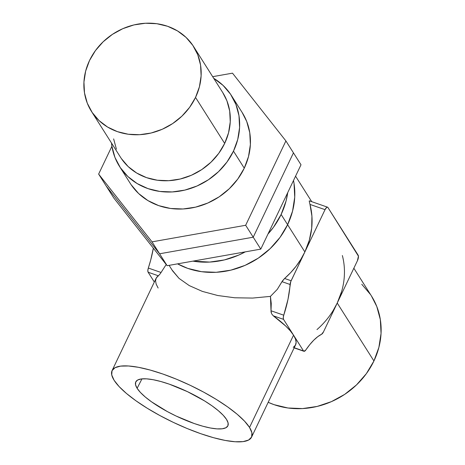 <?xml version="1.0" encoding="UTF-8"?>
<svg xmlns="http://www.w3.org/2000/svg" width="465" height="465" viewBox="0 0 465 465"><rect width="100%" height="100%" fill="white"/><g stroke="black" fill="none" stroke-linecap="round" stroke-linejoin="round"><path stroke-width="0.7" d="M287.603 224.694L281.127 214.47A77.271 68.744 147.7 0 1 267.98 234.017L273.565 227.141L281.127 214.47L287.603 224.694A77.271 68.744 -32.3 0 0 293.502 180.501A77.271 68.744 147.7 0 1 287.603 224.694L292.561 211.11L294.729 197.148L294.019 183.338L293.502 180.501L294.019 183.338L294.729 197.148L292.561 211.11L287.603 224.694A77.271 68.744 147.7 0 1 177.56 263.858A77.271 68.744 -32.3 0 0 287.603 224.694L304.866 251.949L287.603 224.694L280.04 237.365L287.603 224.694M245.276 251.867A77.271 68.744 147.7 0 1 192.917 261.138L209.68 262.074L224.351 259.935L238.603 255.14L245.282 251.867M287.713 192.638A77.271 68.744 147.7 0 1 281.127 214.47L286.085 200.892L287.719 192.638M177.56 263.858L187.802 268.398L201.63 271.705L216.155 272.298L230.826 270.153L245.078 265.358L258.36 258.098L270.165 248.641L280.04 237.365L270.165 248.641L258.36 258.098L245.078 265.358L230.826 270.153L216.155 272.298L201.63 271.705L187.802 268.398L177.56 263.858M137.117 388.304L141.965 378.876L137.117 388.304L140.413 392.443L145.295 397.017L151.578 401.859L167.354 411.583L176.235 416.094L194.294 423.551L202.775 426.207L210.453 428.009L217.027 428.881L222.253 428.788L225.92 427.742L227.897 425.777L228.106 422.97L226.531 419.43A51.016 13.444 25.5 0 1 227.92 425.725A51.016 13.444 25.5 0 1 185.43 420.174A51.016 13.444 25.5 0 1 137.117 388.304A51.016 13.444 25.5 0 1 135.827 381.8A51.016 13.444 25.5 0 1 178.618 387.717A51.016 13.444 25.5 0 1 226.531 419.43L223.241 415.292L218.358 410.711L212.069 405.869L204.623 400.952L187.412 391.635L169.359 384.183L160.878 381.527L153.2 379.725L146.62 378.853L141.395 378.94L137.727 379.986L135.751 381.951L135.548 384.758L137.117 388.304M158.123 288.021L156.159 284.103L155.543 280.721L156.298 277.936L158.402 275.809L148.12 272.228A4.418 1.645 109.2 0 1 148.329 268.049A57.404 21.407 109.2 0 0 153.334 248.182L150.701 260.092L148.329 268.049L161.059 272.484L148.329 268.049L147.835 270.537L148.12 272.228L154.328 282.028L148.12 272.228L158.402 275.809L160.274 273.705L166.203 264.509L160.28 273.693L158.402 275.809A77.271 20.361 -154.5 0 0 156.089 278.332L112.082 370.599A77.271 20.361 25.5 0 1 176.665 379.289A77.271 20.361 25.5 0 1 249.536 427.44L293.543 335.172A77.271 20.361 -154.5 0 0 273.257 315.799L283.54 319.374L293.543 335.172L290.259 330.795L285.719 326.041L273.257 315.799L283.54 319.374L303.546 350.965L294.217 347.715L303.959 351.296L305.796 350A57.404 21.407 -70.8 0 1 321.611 334.248L323.495 331.865L337.235 303.052A77.271 68.744 147.7 0 1 316.973 329.592M169.109 265.358L172.637 270.926L179.013 278.366L189.255 285.591L202.368 291.398L217.765 295.519L234.761 297.78L252.588 298.071L270.45 296.385L277.291 289.358L282.017 281.674L290.09 284.487A57.404 21.407 -70.8 0 1 283.749 315.194L271.019 310.765L271.246 303.529L270.45 296.385L252.588 298.071L234.761 297.78L217.765 295.519L202.368 291.398L189.255 285.591L179.013 278.366L172.108 270.049M271.153 312.561L270.996 311.108M293.264 347.384L295.374 345.257L296.124 342.473L295.513 339.09L293.543 335.172L249.536 427.44A77.271 20.361 25.5 0 1 251.571 437.135A77.271 20.361 25.5 0 1 186.982 428.445A77.271 20.361 25.5 0 1 114.117 380.294L111.734 374.93L112.042 370.681L115.035 367.705L120.592 366.118L128.509 365.984L138.465 367.303L150.096 370.03L162.942 374.052L176.514 379.225L190.29 385.346L203.74 392.175L216.353 399.452L227.635 406.904L237.156 414.234L244.549 421.168L249.536 427.44L251.92 432.799L251.606 437.053L248.612 440.029L243.056 441.616L235.145 441.75L225.182 440.431L213.551 437.704L200.706 433.676L187.133 428.509L173.358 422.389L159.908 415.559L147.3 408.276L136.018 400.83L126.497 393.495L119.098 386.56L114.117 380.294A77.271 20.361 25.5 0 1 112.082 370.599M371.413 295.938L376.784 306.499L380.341 319.624L381.05 333.434L378.882 347.396L373.924 360.974L366.362 373.651L356.486 384.927L344.681 394.384L331.4 401.644L317.147 406.439L302.477 408.584L287.945 407.991L274.123 404.684L268.183 402.301A77.271 68.744 -32.3 0 0 373.924 360.974L337.235 303.052L357.405 260.766L358.434 256.163L327.947 207.518L327.395 207.157L326.651 207.437L325.035 209.657L291.125 280.755L284.603 278.483L290.718 272.583L296.176 266.137L300.907 259.232L304.866 251.949L290.735 281.68L287.992 299.355L283.749 315.194L271.019 310.765L270.45 296.385L277.291 289.358L282.464 280.877L284.603 278.483A77.271 68.744 -32.3 0 0 304.866 251.949A77.271 68.744 -32.3 0 0 309.986 204.42L309.242 201.24M361.77 284.266L370.512 294.56M342.356 255.523A77.271 68.744 147.7 0 1 337.235 303.052L373.924 360.974A77.271 68.744 -32.3 0 0 371.494 296.054L353.853 268.212M294.142 347.878L303.93 351.29A4.418 1.645 -70.8 0 0 305.796 350L309.789 344.612L313.817 340.13L317.781 336.654L321.611 334.248A4.418 1.645 -70.8 0 0 323.495 331.865L337.235 303.052L333.277 310.335M251.571 437.135L295.577 344.861A77.271 20.361 -154.5 0 0 293.543 335.172L303.546 350.965A4.418 1.645 -70.8 0 0 303.93 351.29M283.749 315.194L283.255 317.682L283.54 319.374A4.418 1.645 -70.8 0 1 283.749 315.194M341.688 291.34L337.235 303.052L357.405 260.766A4.418 1.645 -70.8 0 0 358.16 255.215L327.947 207.518A4.418 1.645 -70.8 0 0 327.569 207.192A4.418 1.645 -70.8 0 0 325.035 209.657L304.866 251.949L309.318 240.231L311.69 228.17L311.916 216.12L309.986 204.42L325.035 209.657L309.986 204.42M282.017 281.674L290.09 284.487A4.418 1.645 -70.8 0 1 291.125 280.755L284.603 278.483L282.017 281.674M271.019 310.765L271.56 313.701L273.257 315.799M113.745 197.939L106.194 186.012L159.594 253.78L167.144 265.701L113.745 197.939L167.144 265.701L159.594 253.78L253.222 237.197L260.772 249.124L167.144 265.701L260.772 249.124L253.222 237.197L293.45 152.851L301.006 164.779L260.772 249.124L301.006 164.779L285.899 140.93L232.5 73.162L212.674 76.673L232.5 73.162L285.899 140.93L293.45 152.851L253.222 237.197L293.45 152.851L253.222 237.197L159.594 253.78L253.222 237.197L245.665 225.275L253.222 237.197L159.594 253.78L106.194 186.012L113.745 197.939M106.194 186.012L159.594 253.78L152.038 241.852L159.594 253.78L106.194 186.012L98.638 174.084L106.194 186.012M111.914 146.26L98.638 174.084L152.038 241.852L245.665 225.275L285.899 140.93L245.665 225.275L152.038 241.852L98.638 174.084L111.914 146.26M119.482 166.371L130.276 183.408A66.233 58.921 -32.3 0 0 188.494 208.465A66.233 58.921 -32.3 0 0 244.265 168.173L233.477 151.137A66.233 58.921 147.7 0 1 177.7 191.435A66.233 58.921 147.7 0 1 119.482 166.371A66.233 58.921 147.7 0 1 111.495 143.028L111.902 146.173L114.948 157.42L120.325 167.656L127.817 176.479L137.134 183.547L147.928 188.598L159.78 191.435L172.236 191.94L184.808 190.104L197.026 185.994L208.413 179.769L218.533 171.666L226.996 162L233.477 151.137L244.265 168.173A66.233 58.921 -32.3 0 0 242.184 112.524L231.39 95.494A66.233 58.921 147.7 0 1 233.477 151.137L237.725 139.5L239.585 127.532L238.975 115.692L235.924 104.439L230.553 94.209L223.061 85.386L213.702 78.294A66.233 58.921 147.7 0 1 231.39 95.494M131.113 184.692L138.605 193.516L147.928 200.584L158.722 205.635L170.574 208.471L183.024 208.977L195.602 207.14L207.814 203.031L219.201 196.805L229.321 188.703L237.784 179.037L244.265 168.173L248.513 156.536L250.373 144.569L249.763 132.728L246.717 121.475L242.114 112.425M91.425 111.344L120.557 157.339A60.491 53.818 -32.3 0 0 173.73 180.228A60.491 53.818 -32.3 0 0 224.671 143.423L195.532 97.429A60.491 53.818 147.7 0 1 144.598 134.228A60.491 53.818 147.7 0 1 91.425 111.344A60.491 53.818 147.7 0 1 89.518 60.52A60.491 53.818 147.7 0 1 140.459 23.715A60.491 53.818 147.7 0 1 193.632 46.605A60.491 53.818 147.7 0 1 195.532 97.429L224.671 143.423A60.491 53.818 -32.3 0 0 222.764 92.599L193.632 46.605M195.532 97.429L199.415 86.798L201.113 75.865L200.56 65.053L197.776 54.777L192.865 45.431L186.023 37.374L177.508 30.917L167.65 26.302L156.827 23.715L145.452 23.25L133.966 24.924L122.812 28.679L112.414 34.369L103.172 41.769L95.441 50.598L89.518 60.52L85.636 71.151L83.944 82.078L84.496 92.89L87.281 103.166L92.192 112.513L99.033 120.575L107.549 127.032L117.407 131.642L128.23 134.234L139.605 134.699L151.09 133.019L162.244 129.264L172.643 123.58L181.885 116.18L189.615 107.345L195.532 97.429M113.629 138.89L116.413 149.166M121.324 158.513L128.166 166.569L136.681 173.027L146.539 177.642L157.362 180.228L168.737 180.693L180.222 179.013L191.377 175.264L201.775 169.574L211.017 162.175L218.748 153.345L224.671 143.423L228.548 132.792L230.245 121.865L229.693 111.054L226.908 100.777L222.706 92.506M311.707 201.671L295.566 176.183M309.295 200.828L327.569 207.192"/></g></svg>
